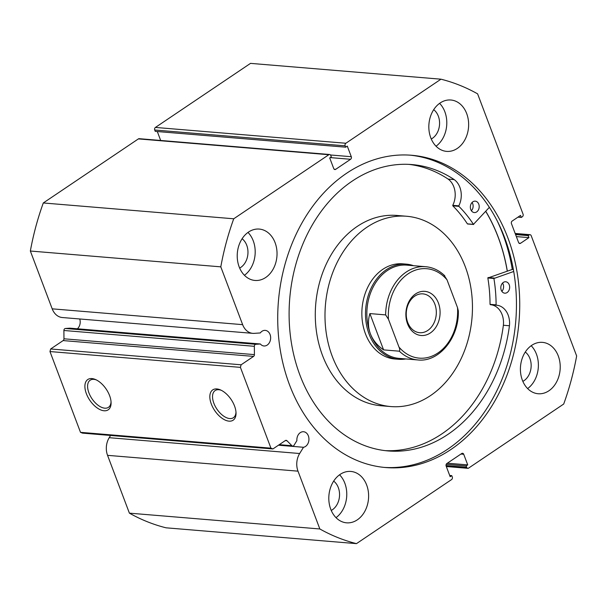 <?xml version="1.0" encoding="UTF-8"?>
<svg xmlns="http://www.w3.org/2000/svg" width="607" height="607" viewBox="0 0 607 607"><rect width="100%" height="100%" fill="white"/><g stroke="black" fill="none" stroke-linecap="round" stroke-linejoin="round"><path stroke-width="0.91" d="M272.915 448.945L82.469 433.125L80.503 432.343L270.942 448.163L272.915 448.945L285.373 440.553A1.912 1.472 -85.3 0 1 286.163 440.333A1.912 1.472 -85.3 0 1 286.944 440.712L291.914 445.72A1.912 1.472 94.7 0 0 292.688 446.099A1.912 1.472 94.7 0 0 293.485 445.879A1.912 1.472 94.7 0 0 293.985 445.341L296.884 440.629A7.83 6.032 -85.3 0 1 300.298 432.639A7.83 6.032 -85.3 0 1 303.553 431.736A7.83 6.032 -85.3 0 1 308.864 437.89A7.83 6.032 -85.3 0 1 305.511 446.441A7.83 6.032 -85.3 0 1 303.492 447.283L278.476 445.204M79.722 318.971A7.83 6.032 -85.3 0 1 77.377 328.789M255.813 344.306A1.912 1.472 94.7 0 0 254.348 346.309L63.902 330.489A1.912 1.472 -85.3 0 1 65.366 328.486L255.813 344.306L260.373 343.987A7.83 6.032 94.7 0 0 263.954 345.975A7.83 6.032 94.7 0 0 267.209 345.08A7.83 6.032 94.7 0 0 270.563 336.528A7.83 6.032 94.7 0 0 265.251 330.375A7.83 6.032 94.7 0 0 261.996 331.278A7.83 6.032 94.7 0 0 260.289 332.947L254.25 333.357A16.495 12.709 -85.3 0 1 252.762 333.349A16.495 12.709 -85.3 0 1 242.641 324.654L220.796 266.845A236.783 182.449 94.7 0 1 233.733 218.786L328.835 154.724L138.388 138.904A1.912 1.472 -85.3 0 1 139.185 138.684L329.624 154.504A1.912 1.472 94.7 0 0 328.835 154.724M260.373 343.987L69.926 328.167L65.366 328.486M211.327 404.08A18.263 9.909 56 0 1 220.44 389.899A18.263 9.909 56 0 1 234.537 406.007A18.263 9.909 56 0 1 236.032 413.041A18.263 9.909 56 0 1 226.214 420.507A18.263 9.909 56 0 1 211.327 404.08M221.259 390.286A16.359 8.87 -124 0 0 215.121 390.582A16.359 8.87 -124 0 0 213.869 403.283A16.359 8.87 -124 0 0 233.399 417.715A16.359 8.87 -124 0 0 235.979 412.138M86.384 393.7A18.263 9.909 56 0 1 95.496 379.527A18.263 9.909 56 0 1 109.594 395.627A18.263 9.909 56 0 1 111.089 402.669A18.263 9.909 56 0 1 101.27 410.127A18.263 9.909 56 0 1 86.384 393.7M96.323 379.906A16.359 8.87 -124 0 0 90.185 380.202A16.359 8.87 -124 0 0 88.933 392.904A16.359 8.87 -124 0 0 108.456 407.335A16.359 8.87 -124 0 0 111.043 401.758M485.775 211.289A156.682 120.725 -85.3 0 1 507.323 271.094M497.057 220.546A163.268 125.801 -85.3 0 1 512.293 269.432L513.385 269.523M410.051 155.149A156.682 120.725 -85.3 0 1 514.857 279.152A156.682 120.725 -85.3 0 1 447.632 449.233A156.682 120.725 -85.3 0 1 384.117 467.398M346.536 173.314A156.682 120.725 -85.3 0 1 411.69 155.271A156.682 120.725 -85.3 0 1 517.999 278.378A156.682 120.725 -85.3 0 1 450.902 449.506A156.682 120.725 -85.3 0 1 385.748 467.549A156.682 120.725 -85.3 0 1 279.448 344.442A156.682 120.725 -85.3 0 1 346.536 173.314M531.732 345.337A25.782 19.864 -85.3 0 1 542.453 342.363A25.782 19.864 -85.3 0 1 559.942 362.622A25.782 19.864 -85.3 0 1 548.903 390.779A25.782 19.864 -85.3 0 1 538.181 393.746A25.782 19.864 -85.3 0 1 520.692 373.495A25.782 19.864 -85.3 0 1 531.732 345.337M531.178 345.717A25.782 19.864 -85.3 0 1 527.62 388.579M440.151 102.97A25.782 19.864 -85.3 0 1 450.872 100.003A25.782 19.864 -85.3 0 1 468.361 120.254A25.782 19.864 -85.3 0 1 457.321 148.411A25.782 19.864 -85.3 0 1 446.6 151.378A25.782 19.864 -85.3 0 1 429.111 131.127A25.782 19.864 -85.3 0 1 440.151 102.97M439.597 103.357A25.782 19.864 -85.3 0 1 436.038 146.211M340.125 474.408A25.782 19.864 -85.3 0 1 350.846 471.442A25.782 19.864 -85.3 0 1 368.335 491.693A25.782 19.864 -85.3 0 1 357.295 519.85A25.782 19.864 -85.3 0 1 346.574 522.824A25.782 19.864 -85.3 0 1 329.085 502.566A25.782 19.864 -85.3 0 1 340.125 474.408M339.571 474.795A25.782 19.864 -85.3 0 1 336.012 517.65M248.544 232.041A25.782 19.864 -85.3 0 1 259.265 229.074A25.782 19.864 -85.3 0 1 276.754 249.325A25.782 19.864 -85.3 0 1 265.714 277.482A25.782 19.864 -85.3 0 1 254.993 280.457A25.782 19.864 -85.3 0 1 237.504 260.198A25.782 19.864 -85.3 0 1 248.544 232.041M247.99 232.428A25.782 19.864 -85.3 0 1 244.431 275.29M242.094 238.741A16.419 12.656 -85.3 0 1 247.952 253.225A16.419 12.656 -85.3 0 1 240.759 267.421A16.419 12.656 -85.3 0 1 239.659 268.089M333.683 481.108A16.419 12.656 -85.3 0 1 339.533 495.593A16.419 12.656 -85.3 0 1 332.348 509.789A16.419 12.656 -85.3 0 1 331.24 510.457M433.702 109.67A16.419 12.656 -85.3 0 1 439.559 124.154A16.419 12.656 -85.3 0 1 432.366 138.35A16.419 12.656 -85.3 0 1 431.266 139.011M525.29 352.037A16.419 12.656 -85.3 0 1 531.14 366.514A16.419 12.656 -85.3 0 1 523.955 380.718A16.419 12.656 -85.3 0 1 522.847 381.378M80.503 432.343L49.971 351.552L50.669 348.972L63.128 340.58A1.912 1.472 94.7 0 0 63.963 338.797L254.409 354.617L254.348 346.309M63.902 330.489L63.963 338.797M242.641 324.654L52.194 308.834A16.495 12.709 94.7 0 0 62.324 317.529L252.762 333.349M52.194 308.834L30.35 251.025A236.783 182.449 -85.3 0 1 43.294 202.966L138.388 138.904M157.304 131.529L160.68 140.475M154.724 130.012L155.233 131.362L345.679 147.182L345.171 145.832L154.724 130.012A1.912 1.472 -85.3 0 1 155.422 127.432L250.516 63.371L440.963 79.191A236.783 182.449 94.7 0 1 477.603 93.85L523.052 214.142A1.912 1.472 94.7 0 1 522.361 216.722L521.299 217.435L520.533 215.417L512.149 221.062A1.912 1.472 -85.3 0 0 511.458 223.642L518.575 242.497A1.912 1.472 -85.3 0 0 519.751 243.506A1.912 1.472 -85.3 0 0 520.548 243.286L528.925 237.633L528.166 235.615L529.228 234.901L515.267 233.741M303.492 447.283L299.653 453.512A16.495 12.709 94.7 0 0 297.999 471.161L319.843 528.97A236.783 182.449 94.7 0 0 356.484 543.629L166.037 527.809A236.783 182.449 -85.3 0 1 129.397 513.15L107.553 455.341A16.495 12.709 -85.3 0 1 109.214 437.693L110.58 435.462M446.039 465.592L466.646 467.307L466.138 465.964L467.731 464.886L463.725 454.279A1.912 1.472 -85.3 0 0 462.557 453.277A1.912 1.472 -85.3 0 0 461.76 453.497L446.858 463.536A1.912 1.472 -85.3 0 0 446.16 466.115L450.166 476.715L451.767 475.638L452.276 476.988A1.912 1.472 94.7 0 1 451.578 479.568L356.484 543.629M466.646 467.307A1.912 1.472 94.7 0 0 467.815 468.316A1.912 1.472 94.7 0 0 468.612 468.096L563.706 404.034A236.783 182.449 94.7 0 0 576.65 355.975L531.193 235.683A1.912 1.472 94.7 0 0 530.025 234.681A1.912 1.472 94.7 0 0 529.228 234.901M155.422 127.432L345.861 143.252L440.963 79.191M345.861 143.252A1.912 1.472 94.7 0 0 345.171 145.832M330.489 154.982L351.286 156.705L347.272 146.105L345.679 147.182M351.286 156.705A1.912 1.472 -85.3 0 1 350.588 159.284L330.216 157.592M334.146 169.201L335.686 169.33L350.588 159.284M335.686 169.33A1.912 1.472 -85.3 0 1 334.889 169.55A1.912 1.472 -85.3 0 1 333.721 168.541L329.715 157.934L331.308 156.864L330.8 155.513A1.912 1.472 94.7 0 0 329.624 154.504M254.409 354.617A1.912 1.472 -85.3 0 1 253.574 356.4L63.128 340.58M50.669 348.972L241.116 364.792L253.574 356.4M241.116 364.792L240.418 367.372L49.971 351.552M270.942 448.163L240.418 367.372M233.733 218.786L43.294 202.966M30.35 251.025L220.796 266.845M319.843 528.97L129.397 513.15M466.138 465.964L446.228 464.309M467.731 464.886L447.359 463.194M451.767 475.638L449.696 475.471M521.299 217.435L517.946 217.162M528.925 237.633L516.345 236.593M528.166 235.615L515.586 234.568M413.526 265.691A47.741 36.784 94.7 0 0 406.311 264.136L402.676 263.833A47.741 36.784 94.7 0 0 396.705 263.969A47.741 36.784 94.7 0 0 361.863 312.226A47.741 36.784 94.7 0 0 394.77 358.987L398.412 359.291A47.741 36.784 94.7 0 0 405.779 358.942M406.629 216.259L396.925 215.455A95.481 73.568 94.7 0 0 384.982 215.72A95.481 73.568 94.7 0 0 315.306 312.241A95.481 73.568 94.7 0 0 381.113 405.757L390.817 406.561A95.481 73.568 94.7 0 0 402.76 406.295A95.481 73.568 94.7 0 0 472.436 309.775A95.481 73.568 94.7 0 0 406.629 216.259A95.481 73.568 94.7 0 0 394.687 216.524A95.481 73.568 94.7 0 0 325.011 313.045A95.481 73.568 94.7 0 0 390.817 406.561M507.247 271.117A156.583 120.649 94.7 0 0 485.714 211.357M438.421 303.03A22.148 17.064 -85.3 0 1 430.363 332.947A22.148 17.064 -85.3 0 1 407.547 323.827A22.148 17.064 -85.3 0 1 415.605 293.902A22.148 17.064 -85.3 0 1 438.421 303.03M407.714 322.431A19.477 15.008 94.7 0 0 419.672 332.697A19.477 15.008 94.7 0 0 433.557 323.827A19.477 15.008 94.7 0 0 434.855 304.145A19.477 15.008 94.7 0 0 422.897 293.871A19.477 15.008 94.7 0 0 409.004 302.741A19.477 15.008 94.7 0 0 407.714 322.431M406.842 265.138A46.785 36.048 94.7 0 0 373.48 286.443A46.785 36.048 94.7 0 0 370.369 333.721A46.785 36.048 94.7 0 0 399.095 358.388L417.897 359.951A46.785 36.048 -85.3 0 1 399.353 351.195L383.586 349.882C377.213 345.466 372.804 340.079 370.369 333.721C367.994 327.348 367.827 320.633 369.868 313.584L385.642 314.896A46.785 36.048 -85.3 0 1 425.644 266.701L406.842 265.138M406.311 264.136A47.741 36.784 94.7 0 0 372.273 285.882A47.741 36.784 94.7 0 0 369.094 334.123A47.741 36.784 94.7 0 0 398.412 359.291M399.353 351.195C399.952 350.3 399.823 348.919 398.966 347.052A44.872 34.576 94.7 0 0 437.928 352.978A44.872 34.576 94.7 0 0 457.511 307.612L447.002 279.804A44.872 34.576 94.7 0 0 408.033 273.871A44.872 34.576 94.7 0 0 388.457 319.244L385.642 314.896M457.511 307.612L458.338 310.928C459.165 337.667 439.073 362.455 417.897 359.951M444.187 275.457L447.002 279.804M398.966 347.052L388.457 319.244M383.586 349.882L369.868 313.584M489.379 207.321L473.452 224.362A130.801 100.785 94.7 0 0 458.884 206.342L458.824 205.841A18.756 14.454 94.7 0 0 454.211 179.604L448.148 179.095A143.677 110.702 94.7 0 0 408.921 164.376M472.087 202.472A5.729 4.416 -85.3 0 1 471.396 210.743M472.868 201.812A5.729 4.416 -85.3 0 1 475.251 201.152A5.729 4.416 -85.3 0 1 479.135 205.652A5.729 4.416 -85.3 0 1 476.685 211.911A5.729 4.416 -85.3 0 1 474.302 212.564A5.729 4.416 -85.3 0 1 470.41 208.064A5.729 4.416 -85.3 0 1 472.868 201.812M502.55 283.082A5.729 4.416 -85.3 0 1 501.86 291.352M503.324 282.422A5.729 4.416 -85.3 0 1 505.707 281.762A5.729 4.416 -85.3 0 1 509.599 286.261A5.729 4.416 -85.3 0 1 507.141 292.521A5.729 4.416 -85.3 0 1 504.758 293.181A5.729 4.416 -85.3 0 1 500.874 288.682A5.729 4.416 -85.3 0 1 503.324 282.422M467.747 223.937L467.39 223.854A130.801 100.785 94.7 0 0 452.822 205.841L452.761 205.333A18.756 14.454 94.7 0 0 448.141 179.103L454.211 179.596A143.677 110.702 94.7 0 0 411.956 164.573A143.677 110.702 94.7 0 0 352.212 181.114A143.677 110.702 94.7 0 0 290.685 338.046A143.677 110.702 94.7 0 0 388.169 450.94A143.677 110.702 94.7 0 0 447.913 434.392A143.677 110.702 94.7 0 0 509.44 325.754A18.756 14.454 94.7 0 0 496.647 305.222A18.756 14.454 94.7 0 0 496.374 305.207L496.101 304.843A130.801 100.785 94.7 0 0 493.908 278.492L513.727 271.481M385.142 450.629A143.677 110.702 94.7 0 0 441.85 433.891A143.677 110.702 94.7 0 0 503.378 325.253L509.44 325.754L503.37 325.253A18.756 14.454 94.7 0 0 490.858 304.752M490.304 304.699L496.367 305.207L490.039 304.342A130.801 100.785 94.7 0 0 487.846 277.983L512.293 269.432M297.999 471.161L107.553 455.341M463.725 454.279L460.933 454.051M519.008 243.157L520.548 243.286M279.266 444.665L291.914 445.72M286.944 440.712L285.336 440.583M299.653 453.512L109.214 437.693M494.136 278.029L488.074 277.52M493.908 278.492L487.846 277.983M496.101 304.843L490.039 304.342M458.884 206.342L452.822 205.841M473.452 224.362L467.39 223.854M458.824 205.841L452.761 205.333M515.161 233.445L530.025 234.681M467.815 468.316L446.32 466.525M292.688 446.099L278.848 444.946M444.802 275.836C439.21 270.403 432.821 267.361 425.644 266.701M473.65 224.484L467.587 223.983"/></g></svg>
